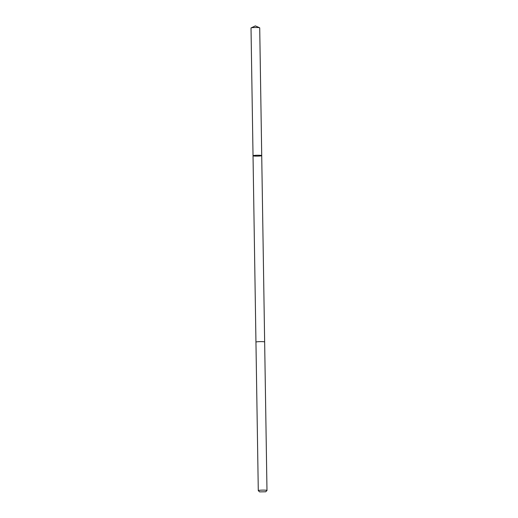 <?xml version="1.0" encoding="UTF-8"?>
<svg xmlns="http://www.w3.org/2000/svg" width="518" height="518" viewBox="0 0 518 518"><rect width="100%" height="100%" fill="white"/><g stroke="black" fill="none" stroke-linecap="round" stroke-linejoin="round"><path stroke-width="0.78" d="M259.026 155.258A4.345 0.434 -0.9 0 1 261.719 155.62A4.345 0.434 -0.9 0 1 257.381 156.119A4.345 0.434 -0.9 0 1 253.03 155.756A4.345 0.434 -0.9 0 1 259.026 155.258A4.345 0.434 -0.9 0 1 261.719 155.62L259.712 27.849A4.351 0.434 179.1 0 0 259.609 27.758A4.351 0.434 179.1 0 0 257.019 27.493A4.351 0.434 179.1 0 0 251.12 27.894A4.351 0.434 179.1 0 0 251.016 27.985L253.03 155.756A4.345 0.434 -0.9 0 1 259.026 155.258M265.734 491.783L259.576 491.873L265.734 491.783L266.958 490.527A4.351 0.434 179.1 0 0 266.984 490.481L264.646 341.977A4.351 0.434 179.1 0 0 260.295 341.615A4.351 0.434 179.1 0 0 255.95 342.113L253.03 155.756M266.984 490.481A4.351 0.434 179.1 0 0 262.626 490.119A4.351 0.434 179.1 0 0 258.288 490.617A4.351 0.434 179.1 0 0 258.307 490.663L259.576 491.873M259.609 27.758L255.335 25.9L251.12 27.894M264.646 341.958L261.719 155.62M255.95 342.113L258.288 490.617"/></g></svg>
